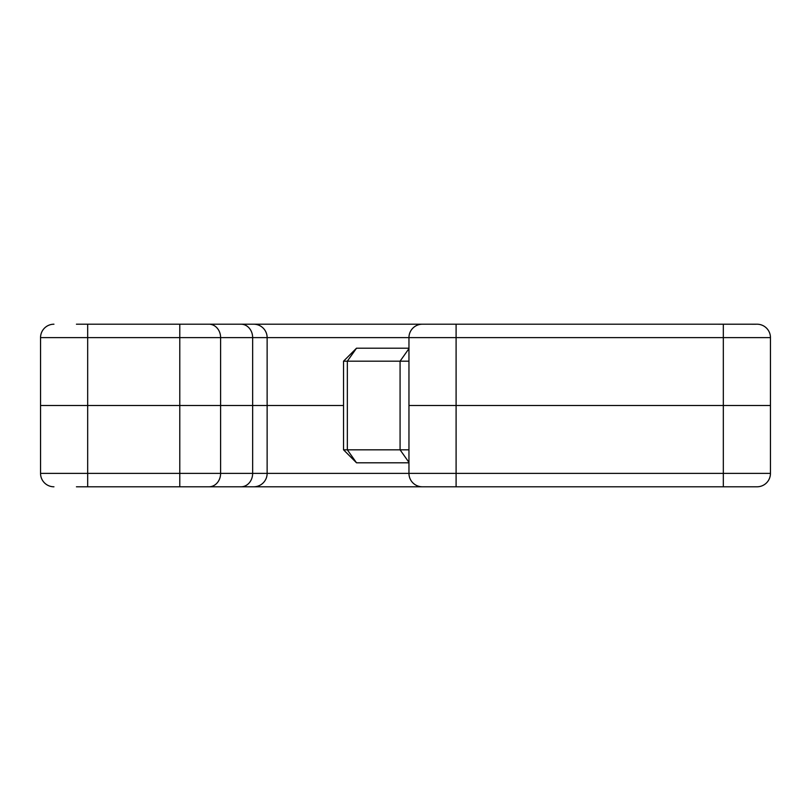 <?xml version="1.0" encoding="UTF-8"?>
<svg xmlns="http://www.w3.org/2000/svg" width="811" height="811" viewBox="0 0 811 811"><rect width="100%" height="100%" fill="white"/><g stroke="black" fill="none" stroke-linecap="round" stroke-linejoin="round"><path stroke-width="1.22" d="M723.321 486.793L723.321 473.391L456.096 473.391L456.096 486.793L422.369 486.793L757.048 486.793A13.402 13.402 0 0 0 770.45 473.391L770.45 405.5L723.321 405.5L770.45 405.5L770.45 337.609A13.402 13.402 0 0 0 757.048 324.207L76.437 324.207M472.651 324.207L424.954 324.207M165.819 324.207L253.721 324.207A13.402 13.402 0 0 1 267.133 337.609L770.45 337.609A13.402 13.402 0 0 0 757.048 324.207M76.437 486.793L422.369 486.793A13.402 13.402 0 0 1 408.957 473.391L408.957 405.5L723.321 405.5L408.957 405.5L408.957 337.609A13.402 13.402 0 0 1 422.369 324.207L462.655 324.207M52.695 324.268L53.952 324.207A13.402 13.402 0 0 0 40.55 337.609L179.789 337.609L179.789 324.512M192.329 486.793L253.721 486.793A13.402 13.402 0 0 0 267.133 473.391L267.133 405.5L252.647 405.5L343.54 405.5L267.133 405.5L267.133 337.609A13.402 13.402 0 0 0 253.721 324.207M87.679 486.793L87.679 473.391L40.55 473.391A13.402 13.402 0 0 0 53.952 486.793A13.402 13.402 0 0 1 40.55 473.391L40.55 405.5L252.647 405.5L40.55 405.5L40.55 337.609M709.351 324.207L755.923 324.238M408.957 348.203L356.516 348.203L347.341 361.179L408.957 361.179M343.54 361.179L347.341 361.179L347.341 449.821L343.54 449.821L343.54 361.179L356.516 348.203M408.957 449.821L347.341 449.821L356.516 462.797L408.957 462.797M456.096 324.491L456.096 473.391L87.679 473.391L87.679 324.207M241.039 324.207A13.402 11.607 90 0 1 252.647 337.609L267.133 337.609M210.181 324.278A13.402 11.607 90 0 1 220.602 337.609L252.647 337.609L252.647 473.391A13.402 11.607 -90 0 1 241.039 486.793M179.789 486.793L179.789 337.609L220.602 337.609L220.602 473.391A13.402 11.607 -90 0 1 208.995 486.793M723.321 324.512L723.321 473.391L770.45 473.391M422.369 486.793A13.402 13.402 0 0 1 408.957 473.391M408.957 462.382L400.076 449.821L400.076 361.179L408.957 348.618M356.516 462.797L343.54 449.821"/></g></svg>

